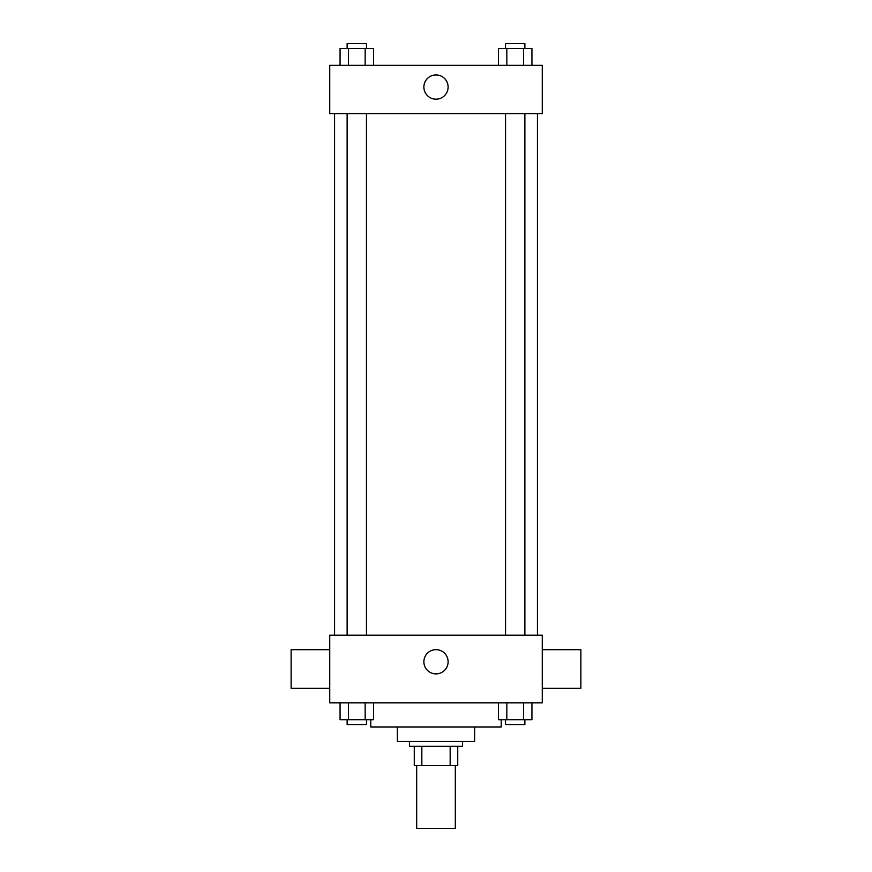 <?xml version="1.0" encoding="UTF-8"?>
<svg xmlns="http://www.w3.org/2000/svg" width="872" height="872" viewBox="0 0 872 872"><rect width="100%" height="100%" fill="white"/><g stroke="black" fill="none" stroke-linecap="round" stroke-linejoin="round"><path stroke-width="1.31" d="M416.685 765.616L416.685 828.4L455.315 828.4L455.315 765.616M450.17 746.301L450.17 765.616L414.265 765.616L414.265 746.301M450.17 765.616L457.735 765.616L457.735 746.301L457.735 765.616M462.563 741.473L462.563 746.301L409.437 746.301L409.437 741.473M421.83 746.301L421.83 765.616M474.641 726.976L474.641 741.473L397.36 741.473L397.36 726.976M501.204 719.738L501.204 726.976L370.796 726.976L370.796 719.738M542.253 702.832L329.747 702.832L329.747 635.219L542.253 635.219L542.253 702.832M448.11 661.783A12.11 12.11 0 0 1 429.94 672.268A12.11 12.11 0 0 1 429.94 651.286A12.11 12.11 0 0 1 448.11 661.783M542.253 688.346L580.883 688.346L580.883 649.705L542.253 649.705M329.747 649.705L291.117 649.705L291.117 688.346L329.747 688.346M537.425 113.633L537.425 635.219M505.542 635.219L505.542 113.633M366.458 113.633L366.458 635.219M542.253 113.633L329.747 113.633L329.747 65.335L542.253 65.335L542.253 113.633M448.11 87.069A12.11 12.11 0 0 1 429.94 97.555A12.11 12.11 0 0 1 429.94 76.573A12.11 12.11 0 0 1 448.11 87.069M531.931 65.335L531.931 48.429L498.479 48.429L498.479 65.335M523.571 48.429L523.571 65.335M506.839 48.429L506.839 65.335M505.542 48.429L505.542 43.6L524.868 43.6L524.868 48.429M373.521 65.335L373.521 48.429L340.069 48.429L340.069 65.335M365.161 48.429L365.161 65.335M348.429 48.429L348.429 65.335M347.132 48.429L347.132 43.6L366.458 43.6L366.458 48.429M531.931 702.832L531.931 719.738L498.479 719.738L498.479 702.832M523.571 702.832L523.571 719.738M506.839 702.832L506.839 719.738M524.868 719.738L524.868 724.567L505.542 724.567L505.542 719.738M373.521 702.832L373.521 719.738L340.069 719.738L340.069 702.832M365.161 702.832L365.161 719.738M348.429 702.832L348.429 719.738M366.458 719.738L366.458 724.567L347.132 724.567L347.132 719.738M334.576 113.633L334.576 635.219M524.868 635.219L524.868 113.633M347.132 113.633L347.132 635.219"/></g></svg>
